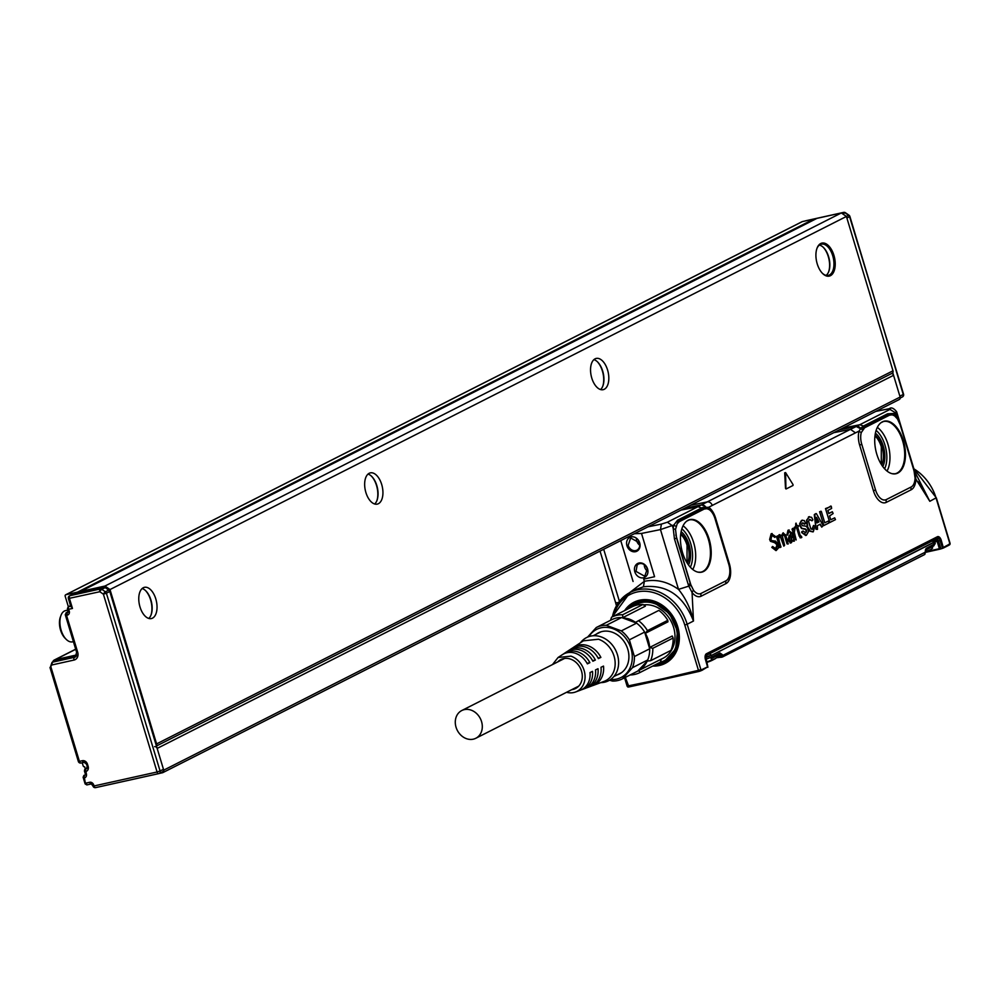 <?xml version="1.0" encoding="UTF-8"?>
<svg xmlns="http://www.w3.org/2000/svg" width="1000" height="1000" viewBox="0 0 1000 1000"><rect width="100%" height="100%" fill="white"/><g stroke="black" fill="none" stroke-linecap="round" stroke-linejoin="round"><path stroke-width="1.5" d="M642.775 600.875A32 26.65 -116.9 0 0 638.663 602.463A32 26.65 -116.9 0 0 638.375 602.612M667.3 659.7A32 26.65 -116.9 0 0 667.588 659.562A32 26.65 -116.9 0 0 671.312 657.188M637.65 602.987L643.975 600.737M672.125 656.287L666.575 660.062M636 603.812A32 26.65 63.1 0 1 636.287 603.663A32 26.65 63.1 0 1 655.275 602.712A32 26.65 63.1 0 1 667.987 610.975M678.075 630.875A32 26.65 63.1 0 1 665.212 660.763A32 26.65 63.1 0 1 664.925 660.9M627.288 685.713L629.15 686.912L663.637 679.325L663.337 678.637L628.538 685.825L629.15 686.912M663.337 678.637L697.837 670.462A1.825 0.988 76.7 0 0 698.475 671.55L663.637 679.325M701.9 669.575L707.8 666.812L701.988 670.325A1.825 1.525 -116.9 0 0 701.9 669.575L698.413 670.2L699.575 671.263L698.475 671.55M630.5 607.625A32 26.65 63.1 0 1 635.725 603.95A32 26.65 63.1 0 1 654.712 603L669.587 613.7L677.5 631.138L675.638 649.062L664.65 661.05L658.6 663.088M697.837 670.462L698.413 670.2L684.775 625.025L687.175 624.237L700.812 669.412A1.825 1.375 120.1 0 1 699.775 671.213L701.988 670.325M628.288 687.075L628.188 687.075A1.825 1.375 -59.9 0 1 627.4 686.425M875.788 411.413L889.312 408.688C891.263 407.088 893.7 408.113 896.637 411.763L914.675 471.463L915.875 479.062L929.812 501.3L918.962 481.587M684.488 508.325L701.388 504.95L707.237 501.912A4.575 3.812 63.1 0 1 712.237 505.45L708.662 507.275A4.575 3.337 -56 0 0 709.212 509.6L706.963 508.675L704.25 509.038L702.375 507.625L708.662 507.275A16.525 8.95 -102.5 0 1 715.6 518.112L729.375 563.75A16.525 8.95 -102.5 0 1 725.962 583.6L701.112 596.2A16.525 8.95 -102.5 0 1 692.062 592.463L693.475 621.038C683.475 595.662 666.787 584.25 643.425 586.8L635.975 589.475M785.987 488.975L785.512 488.363L786.338 488.85M786.375 488.837L785.512 488.363L784.688 472.837L785.588 472.587L793.037 484.613L793.012 485.475L786.375 488.837L785.913 488.225L785.588 472.587M829.788 522.525L825.487 508.587L831.3 506.4L831.612 508.45L827.875 510.438L828.838 513.513L832.35 511.75L833.138 513.525L829.587 515.925L830.688 519.775L834.675 517.863L835.475 519.637L829.788 522.525L825.763 509.2L830.875 506.012M828.763 513.4L832.288 511.763M823.838 525.538L819.587 511.712L821.363 511.562L824.75 522.775L828.3 521.087L829.087 522.875L823.838 525.538L819.862 512.337L820.938 511.188M821.75 526.8L820.275 524.175L817.337 525.662L817.487 529.35L816.012 529.275L814.837 514.138L816.413 513.713L823.2 525.638L821.75 527.137L819.95 524.338M816.012 529.275L814.287 514.675L816.062 513.513M807.65 526.2L806.938 520.15L808.863 516.888L811.562 517.312L812.875 519.837L811.975 520.812L809.538 519.4L808.538 521.225L810.825 528.812L812.487 529.3L813.512 525.45L815.025 526.112L813.263 531.788L810.225 531.062L807.262 526.3L809.837 531.175L812.887 531.9M807.262 526.3L806.538 520.212L809.475 516.663M811.637 520.6L809.175 519.525M811.9 529.425L813.312 525.975M802.05 532.425L803.075 531L805.688 532.8L806.55 530.075L805.413 528.95L801.888 528.375L800.325 525.825L800.025 523.612L801.838 520.438L804.312 520.562L805.738 523.5L804.4 524.212L802.55 522.863L801.688 523.875A9.137 4.95 -102.5 0 1 801.675 523.913L802.2 525.65L805.812 526.125L807.075 527.175L808.05 529.3L808.4 531.8L806.413 535.262L801.663 532.525L805.775 535.513M802.113 531.688L801.663 532.525M801.725 531.737L803 531.025M806.6 531.65L805.05 532.95M806.213 531.712L805.763 529.412L801.513 528.488L799.925 525.913L799.638 523.688L801.45 520.487L802.638 520.163M801.375 536.213L801.825 537.375A9.137 4.95 -102.5 0 1 801.3 537.712L799.562 535.988L797.087 527.8L795.588 527.413L795.8 523.263L797.3 525.9L798.612 525.988L797.775 527.45L800.075 535.075A9.137 4.95 77.5 0 0 800.1 535.15L801.213 536.375M801.3 537.712L799.987 537.737L800.938 537.837L799.163 536.075L796.6 527.837M794.525 527.125L795.15 528.075L794.312 532.388L796.175 539.95L792.425 529.113L792.738 528.362L793.462 529.712L794.525 527.125L793.125 529.688M795.612 539.637L792.038 529.212L792.688 528.387M790.987 542.875L790.188 543.062L790.987 542.875M788.4 540.475L790.55 542.938L788.4 540.475L790.275 535.312A9.137 4.95 -102.5 0 1 790.312 535.288L791.137 533.85L790.138 531.663L788.812 531.6L787.638 535.15L786.912 534.812L789.15 529.963L788.012 530.25L786.912 534.812M788 540.575L789.038 536.075L790.75 533.938L789.762 531.788L788.45 531.712M794.3 540.087L794.1 541.163A9.137 4.95 77.5 0 0 794 541.175L793.088 540.05L793.637 541.3L794.375 541.075L793.637 541.3M778.913 534.862L779.85 534.637L777.675 536.875L779.3 534.812L781.625 535.625L783.325 532.812M781.5 535.675L782.95 532.962L785.738 535.013L788.213 543.987L787.025 543.888L784.8 536.55L784.025 534.9L782.962 534.75M787.412 543.8L784.412 534.788L783.325 534.625L782.45 536.438A9.137 4.95 -102.5 0 1 782.438 536.487L784.65 545.188L783.812 546.163L780.362 536.75L779.287 536.6M783.75 545.65L780.75 536.638L779.65 536.487L778.775 538.3A9.137 4.95 -102.5 0 1 778.775 538.35L779.275 541.375A9.137 4.95 77.5 0 0 779.312 541.512L780.987 547.05L779.8 547.55L776.562 536.8L777.375 535.9L777.913 536.875M774.825 536.987L771.925 535.025L770.975 539.538L771.663 540.588L775.5 541.1L778.162 544.237L778.413 548.05L776.162 550.538L772.212 547.3L772.6 546.462L776.312 549.038L777.412 544.725A45.712 24.762 -102.5 0 1 777.4 544.675L774.925 542.5L770.825 541.2L770.037 539.4L771.538 533.75L775.537 536.512L774.875 537.438L771.562 535.138M772.537 546.487L771.812 547.4L775.975 550.6M775.413 549.263L777.013 544.775L774.55 542.625L770.45 541.312L769.638 539.5L771.15 533.787L772.138 533.525M631.938 606.9A31.55 26.263 63.1 0 1 654.425 603.538A31.55 26.263 63.1 0 1 677.225 633.875A31.55 26.263 63.1 0 1 660.037 662.362M941.15 540.025L943.438 548L949.125 545.112L949.75 543.288L949.125 545.112A1.825 1.525 -116.9 0 0 949.05 544.362L942.45 547.925L940.088 540.487L941.15 540.025A4.875 2.637 -102.5 0 0 937.387 536.737L706.475 653.725A4.875 2.637 -102.5 0 0 705.425 659.463L705.638 659.262A3.575 1.938 -102.5 0 1 705.625 656.05A3.575 1.938 -102.5 0 1 706.413 655.05A1.825 1.525 -116.9 0 0 706.475 653.725M949.05 544.362L949.887 543.05M914.675 471.463L929.812 501.3L936.05 497.887M894.5 415.788L892.237 414.837L889.475 415.188L887.6 413.787L893.962 413.475A4.575 3.325 -55.5 0 0 894.5 415.788L897.45 418.888L900.188 424.8L913.975 470.45L915.062 478.062A13.775 7.462 -102.5 0 1 914.987 479.375A13.775 7.462 -102.5 0 1 911.15 486.987L886.3 499.575A4.575 3.812 -116.9 0 0 886.338 502.35L911.188 489.762A16.525 8.95 -102.5 0 0 915.875 479.062A4.575 1.613 1.6 0 1 915.062 478.15M886.3 499.575A13.775 7.462 -102.5 0 1 875.537 489.913L861.762 444.275A13.775 7.462 -102.5 0 1 861.275 432.55L864.625 427.775L862.75 426.375L860.688 428.512A4.575 3.812 -115.8 0 0 856.375 426.425L839.488 429.8M886.338 502.35A16.525 8.95 -102.5 0 1 873.438 490.775L859.65 445.125A16.525 8.95 -102.5 0 1 859.075 431.075A4.575 2.688 -164.5 0 0 861.275 432.55M862.75 426.375L863.45 426.025L859.775 424.738L850.487 429.338L855.487 432.863L859.075 431.075L860.688 428.512L862.5 429.487L863.45 426.962L888.3 414.375L892.237 414.837M709.212 509.6A13.775 7.462 -102.5 0 1 712.925 513.812A13.775 7.462 -102.5 0 1 715 518.625L728.775 564.275A13.775 7.462 -102.5 0 1 729.75 573.225A13.775 7.462 -102.5 0 1 725.925 580.825L701.075 593.425A13.775 7.462 -102.5 0 1 693.538 590.3L690.337 583.75L676.562 538.1L675.525 529.4L677.188 523.8L679.4 521.625L677.525 520.225L701.675 507.987L698 506.7L681 510.1M676.025 526.475L673.825 525.013L660.475 529.587L678.512 589.362L688.8 586.15L692.062 592.463A4.575 2.5 142.6 0 1 693.538 590.3M621.375 598.987L644.362 581.312C656.1 578.938 667.487 581.613 678.512 589.362C685.812 598.413 690.8 608.975 693.475 621.038L687.175 624.237A44.8 37.3 63.1 0 0 630.163 592.425L636.125 589.4M830.688 519.775L834.625 517.875M824.75 522.775L828.25 521.112M808.475 516.925L809.287 516.675M810.375 519.637L809.538 519.4M804.375 523.85L803.275 522.975M801.45 520.487L802.438 520.175M796.062 527.575L796.188 523.212M797.387 525.988L798.175 525.6M791.35 542.75L792.938 540.025M789.762 531.788L788.812 531.6M788.012 530.25L791.787 532.8L794 539.738M784.025 534.9L783.325 534.625M780.362 536.75L779.65 536.487M780.2 547.45L777.312 535.925M771.15 533.787L771.95 533.538M634.362 533.725L641.513 533.438L654.575 576.7L643.713 579.138L644.362 581.312L643.425 586.8M618.35 602.663L615.625 602.712L616.413 605.7M643.575 604.9A28.8 23.975 63.1 0 1 654.038 606.062A28.8 23.975 63.1 0 1 670.65 620.462A28.8 23.975 63.1 0 1 662.975 658.312L661.338 659.137M943.438 548L940.875 548.888L940.738 548.112L939.925 549.15L939.463 548.65L940.738 548.112L938.5 541.038L937.175 541.425A1.825 0.988 77.5 0 0 937.05 541.087L937.85 539.475L937.113 538.5L706.025 655.575L705.188 657.35M937.337 538.387L937.85 539.475L933.612 540.413M925.525 552.35L939.925 549.15M941.388 548.725L942.525 548.35M940.188 549.087L940.875 548.888M896.637 411.75L895.4 412.75L900.138 424.525L914.3 471.812M889.475 415.188L864.625 427.775M876.938 428.212A26.925 14.588 -102.5 0 1 881.075 422.65A26.925 14.588 -102.5 0 1 900.525 433.45A26.925 14.588 -102.5 0 1 903.263 466.7A26.925 14.588 -102.5 0 1 892.412 473.75A26.925 14.588 -102.5 0 1 877.3 455.775A26.925 14.588 -102.5 0 1 876.938 428.212M862.475 429.7L856.213 426.5L839.325 429.888M706.963 508.675L705.95 507.025L701.55 504.862L684.675 508.237M704.25 509.038L679.4 521.625M709 565.112A26.925 14.588 -102.5 0 1 698.15 572.175A26.925 14.588 -102.5 0 1 683.037 554.2A26.925 14.588 -102.5 0 1 682.675 526.638A26.925 14.588 -102.5 0 1 686.812 521.075A26.925 14.588 -102.5 0 1 706.263 531.875A26.925 14.588 -102.5 0 1 709 565.112M691.35 586.487L675.825 534.95M690.6 585.15L688.8 586.15L688.238 584.513L674.45 538.862L673.225 528.525A4.575 1.9 -175.3 0 0 675.525 529.4M817.038 522.9L819.025 521.888L816.5 517.337L817.038 522.9M791.562 535.862L790.175 537.1A9.137 4.95 77.5 0 1 790.125 537.137L789.25 540.087A9.137 4.95 77.5 0 1 789.25 540.112L790.962 541.337L792.075 537.212A9.137 4.95 77.5 0 0 792.075 537.212L791.312 536.087M790.625 541.438L791.675 537.312A9.188 4.975 -102.5 0 1 791.663 537.263L791.338 536.15M654.575 576.7L643.713 579.138M633.075 581.462L620.75 540.625M587.6 637.087L596.275 627.525A28.8 23.975 63.1 0 1 596.35 627.487A28.8 23.975 63.1 0 1 606.3 625.3L621.312 630.887A28.8 23.975 63.1 0 1 629.362 639.837L634.4 656.538L649.688 648.787L649.638 647.463L652.8 648.3L673.138 638L672.225 636.013L649.638 647.463A28.8 23.975 63.1 0 0 645.35 633.288L667.938 621.838L667.8 620.325A31.088 25.888 -116.9 0 0 658.863 610.388L638.525 620.688A31.088 25.888 63.1 0 1 647.463 630.625L667.8 620.325M640.062 672.475L638.763 670.537L637.75 671.087L647.225 661.087A28.8 23.975 63.1 0 1 638.763 670.537L661.35 659.087L660.4 662.175L640.062 672.475A31.088 25.888 63.1 0 1 639.837 672.588A31.088 25.888 63.1 0 1 630.112 674.963M937.05 541.087L934.688 541.613L933.462 540.337M927.075 551.413L939.375 548.688A1.375 0.737 77.5 0 0 939.625 549.225M896.4 417.5L896.237 415.538A16.525 8.95 -102.5 0 0 893.962 413.475L895.4 412.75L888.95 408.812M677.188 523.8L678.225 520.812L703.075 508.225L706.75 508.6M706.513 508.525L705.725 507.025A4.575 3.8 62.1 0 0 701.388 504.95L667.387 522.212L672.387 525.737L673.225 528.525A16.525 8.95 -102.5 0 1 673.825 525.013L677.525 520.225M817.025 522.888L818.637 522L816.55 518.188M639.7 542.888A7.775 6.475 -116.9 0 0 631.087 536.912A7.775 6.475 -116.9 0 0 626.95 545.712A7.775 6.475 -116.9 0 0 638.45 550A7.775 6.475 -116.9 0 0 639.7 542.888M634.825 571.8A7.775 6.475 -116.9 0 0 643.438 577.775A7.775 6.475 -116.9 0 0 647.575 568.975A7.775 6.475 -116.9 0 0 636.075 564.7A7.775 6.475 -116.9 0 0 634.825 571.8M610.55 620.337L611.512 617.238A31.088 25.888 63.1 0 1 611.737 617.125A31.088 25.888 63.1 0 1 622.638 614.775L642.975 604.475A31.088 25.888 -116.9 0 0 632.075 606.825A31.088 25.888 -116.9 0 0 631.85 606.938L611.962 617.013M596.425 627.45L611.562 619.775A28.8 23.975 63.1 0 1 611.638 619.738A28.8 23.975 63.1 0 1 621.587 617.55A28.8 23.975 63.1 0 1 622.788 617.625L645.375 606.175L642.975 604.475M622.638 614.775L622.788 617.625L628.737 618.888A28.8 23.975 63.1 0 1 635.525 622.362L638.525 620.688M622.463 678.838A28.8 23.975 63.1 0 1 622.388 678.875L637.675 671.125A28.8 23.975 63.1 0 0 637.75 671.087L622.463 678.838L632.425 667.712L647.712 659.963A28.8 23.975 63.1 0 0 649.262 654.587A28.8 23.975 63.1 0 0 649.688 648.787L644.65 632.087A28.8 23.975 -116.9 0 1 645.35 633.288L647.463 630.625M647.225 661.087L650.612 660.7L670.938 650.4A31.088 25.888 -116.9 0 0 672.675 644.438A31.088 25.888 -116.9 0 0 673.138 638M705.413 657.35L711.425 655.113L709.163 653.575M939.375 548.688L937.175 541.425L934.8 541.95L711.513 655.375L934.663 541.825M639.4 542.825L630.675 537.962L628.15 545.325A6.863 5.713 -116.9 0 0 636.875 550.188A6.863 5.713 -116.9 0 0 638.3 549.1A6.863 5.713 -116.9 0 0 639.4 542.825M636.025 571.413L644.75 576.275L647.275 568.913A6.863 5.713 -116.9 0 0 638.55 564.038A6.863 5.713 -116.9 0 0 637.137 565.138L636.025 571.413M621.312 630.887L636.6 623.138L621.587 617.55L606.3 625.3M629.362 639.837L644.65 632.087A28.8 23.975 63.1 0 0 636.6 623.138A28.8 23.975 -116.9 0 0 635.525 622.362M652.8 648.3A31.088 25.888 63.1 0 1 652.35 654.737A31.088 25.888 63.1 0 1 650.612 660.7M609.562 680.2L612.438 681.062A28.8 23.975 63.1 0 0 622.388 678.875M707.887 667.288L705.662 659.338L711.975 656.938L711.1 658.713L719.287 654.6A1.6 1.338 63.1 0 0 719.887 652.925L711.975 656.938L711.513 655.375L705.425 657.663M636.4 538.612A6.863 5.713 -116.9 0 0 636.737 540.975A6.863 5.713 -116.9 0 0 639.738 545.2M644.275 564.688A6.863 5.713 -116.9 0 0 644.613 567.062A6.863 5.713 -116.9 0 0 647.613 571.275M588.9 636.587A26.975 22.462 63.1 0 1 617.075 630.6A26.975 22.462 63.1 0 1 631.987 661.438A26.975 22.462 63.1 0 1 610.638 679.488M634.4 656.538A28.8 23.975 63.1 0 1 634.075 661.712A28.8 23.975 63.1 0 1 632.425 667.712M934.8 541.938L935.225 543.538L926.175 548.413L925.312 550.188M596.112 634.275A23.087 19.225 63.1 0 1 598.413 632.85A23.087 19.225 63.1 0 1 612.112 632.163A23.087 19.225 63.1 0 1 628.55 652.463A23.087 19.225 63.1 0 1 619.288 674.038A23.087 19.225 63.1 0 1 616.775 675.05M719.125 654.65L719.287 654.6A1.6 1.338 63.1 0 1 719.025 654.7L719.8 655.825L722.425 654.95L717.337 655.688A1.375 1.212 86 0 0 717.312 655.612M711.6 658.462L719.025 654.7M925.25 552.188L722.987 655.35L722.387 657.025L719.8 655.825L717.463 655.987A2.288 2.025 86 0 0 719.463 657.375L721.675 657.225M925.025 552.987A1.6 1.338 63.1 0 1 924.425 554.663L924.425 554.663A1.6 1.338 63.1 0 1 924.163 554.75L722.613 656.862M722.387 657.025L924.425 554.663L925.238 552.125M925.8 549.938L933.225 546.175A1.6 1.338 63.1 0 0 934.1 544.4L933.587 542.55A2.062 1.713 63.1 0 0 932.075 541.05M713.35 657.613A13.713 1.587 -16.8 0 0 715.75 656.4M928.85 548.425A13.713 1.587 -16.8 0 0 931.25 547.212M932.225 546.712L932.638 548.05L930.925 549.438L925.413 551.737M716.725 655.9L717.138 657.237L715.425 658.612L706.488 662.087M881.275 464.338L881.312 446.825A18.288 9.912 77.5 0 0 874.975 435.887M687.013 562.762L687.05 545.25A18.288 9.912 77.5 0 0 680.7 534.312M925.487 552.087A9.6 1.113 -16.8 0 0 927.763 551.075L930.925 549.425M706.6 662.487A9.6 1.113 -16.8 0 0 712.262 660.263L715.425 658.612M580.525 642.712A24.225 20.175 63.1 0 1 600.988 636.838A24.225 20.175 63.1 0 1 618.625 662.75A24.225 20.175 63.1 0 1 600.75 682.625M572.675 647.95A21.55 17.938 63.1 0 1 573.713 647.2L583.413 640.812L598.525 639.237A22.862 19.038 63.1 0 1 614.963 660.375A22.862 19.038 63.1 0 1 603.987 681.425L593.1 685.475A21.55 17.938 63.1 0 1 591.888 685.863M552.5 664.562L558.088 657.475L570.938 656.137A19.425 16.175 63.1 0 1 584.9 674.1A19.425 16.175 63.1 0 1 575.575 691.988A19.425 16.175 63.1 0 1 566.55 692.3M558.088 657.475L562.312 654.7A20 16.65 63.1 0 1 575.538 653.325A20 16.65 63.1 0 1 587.375 663.863L589.875 662.663L587.062 663.288M563.387 654.05A20.288 16.887 63.1 0 1 564.425 653.312A20.288 16.887 63.1 0 1 577.837 651.912A20.288 16.887 63.1 0 1 589.875 662.663M564.425 653.312L566.95 651.65A20.625 17.175 63.1 0 1 580.6 650.225A20.625 17.175 63.1 0 1 592.875 661.225L595.375 660.037L592.562 660.65M568.038 651A20.913 17.413 63.1 0 1 569.062 650.263A20.913 17.413 63.1 0 1 582.888 648.812A20.913 17.413 63.1 0 1 595.375 660.037M569.062 650.263L571.6 648.587A21.263 17.7 63.1 0 1 585.65 647.125A21.263 17.7 63.1 0 1 598.375 658.6L600.875 657.4L598.062 658.025M573.713 647.2A21.55 17.938 63.1 0 1 587.95 645.713A21.55 17.938 63.1 0 1 600.875 657.4M581.462 689.737A20.288 16.887 63.1 0 0 582.675 689.35A20.288 16.887 63.1 0 0 592.5 671.363L590 672.562A20 16.65 63.1 0 1 580.312 690.225L575.575 691.988M586.675 687.8A20.913 17.413 63.1 0 0 587.888 687.412A20.913 17.413 63.1 0 0 598 668.725L595.5 669.925A20.625 17.175 63.1 0 1 585.513 688.288L582.675 689.35M593.1 685.475A21.55 17.938 63.1 0 0 603.5 666.087L601 667.288A21.263 17.7 63.1 0 1 590.725 686.35L587.888 687.412M576.263 687.375A16.225 13.513 -116.9 0 0 577.65 687.125M557.7 661.938A16.225 13.513 63.1 0 1 560.85 659.562A16.225 13.513 63.1 0 1 570.487 659.087A16.225 13.513 63.1 0 1 582.038 673.35A16.225 13.513 63.1 0 1 575.525 688.525A16.225 13.513 63.1 0 1 571.75 689.663M563.237 658.675A16.225 13.513 -116.9 0 0 562.212 659.65M456.037 727.225A15.55 12.938 -116.9 0 0 475.825 738.263A15.55 12.938 -116.9 0 0 481.55 721.575A15.55 12.938 -116.9 0 0 461.775 710.537A15.55 12.938 -116.9 0 0 456.037 727.225M52.663 662.062A4.575 3.812 63.1 0 1 54.375 659.975A4.575 3.812 63.1 0 1 55.125 659.712L76.775 654.912M68.35 606.712L65.188 596.25A1.375 1.137 63.1 0 1 65.925 594.7L77.55 592.125A1.375 1.137 63.1 0 1 78.875 592.75L73.312 593.987A2.288 1.9 63.1 0 0 72.938 594.125L69.55 595.837A2.288 2.288 0 0 0 68.388 598.538L99.812 591.725L103.4 594.2L157.075 771.988L160.075 770.987L106.4 593.212L109.787 591.5A2.288 1.9 63.1 0 0 108.775 590.087L105.2 587.6A2.288 1.9 63.1 0 0 103.675 587.25L78.875 592.75M801.9 221.812A1.375 1.137 63.1 0 1 802.325 221.6L813.95 219.025L77.55 592.125M815.013 219.338A1.375 1.137 -116.9 0 0 813.95 219.025M52.275 664.875A2.288 1.238 77.5 0 1 52.75 662.125A4.575 3.812 -116.9 0 0 52 662.4L55.388 660.688A4.575 3.812 63.1 0 1 56.137 660.413L52.75 662.125L74.513 657.3A2.288 1.238 77.5 0 0 74.037 660.05L52.275 664.875A2.288 1.9 -116.9 0 0 51.062 667.463L79.412 761.375L82.413 760.7A4.575 3.812 -116.9 0 1 87.475 764.225L88.138 766.388A4.575 3.812 -116.9 0 1 85.688 771.575L84.688 770.55A1.375 1.137 63.1 0 1 85.412 768.988L87.013 768.188M76.4 655.925L56.137 660.413M902.038 397.05A2.288 1.9 -116.9 0 0 903.25 394.462L899.862 396.175L892.775 372.7M82.238 762.763L83.138 765.75A1.375 1.137 63.1 0 0 84.663 766.8L85.325 769M162.237 771.862A2.288 1.9 63.1 0 0 163.463 769.275L109.787 591.5M85.487 783.825L84.4 777.887L83.387 776.862M76.95 652.125L77.7 652.288L66.537 615.325L65.537 614.3M68.5 610.862L69.237 611.025A3.663 3.05 63.1 0 1 67.287 615.163L66.537 615.325L66.263 612.75L65.263 614.688L76.638 652.375L75.263 657.038A4.575 3.812 63.1 0 1 74.513 657.3L75.85 656.625M69.237 611.025L67.713 608.25M93.025 784.925L93.775 785.088A3.663 3.05 -116.9 0 0 89.725 782.275L85.975 783.112L87.013 784.875L91.175 783.95M91.512 783.875A2.288 1.238 -102.5 0 1 91.35 783.938L87.013 784.875M84.4 777.887L83.9 775.387L84.875 775.138A2.288 1.238 77.5 0 0 84.4 777.887A3.663 3.05 63.1 0 0 86.35 773.75L85.412 768.988L86.163 768.825A2.288 1.9 -116.9 0 0 86.538 768.688L87.075 766.488L88.138 766.388M108.775 590.087L105.388 591.8A2.288 0.688 -55.2 0 0 103.4 594.2L106.4 593.212A2.288 1.9 -116.9 0 0 105.388 591.8L101.8 589.312A2.288 1.9 -116.9 0 0 100.288 588.975L69.925 595.7A2.288 1.238 77.5 0 0 69.45 598.45L72.475 608.45L68.713 609.288L68.213 606.788L70.525 605.612M66.237 639.375L65.062 638.2A14.175 7.675 -102.5 0 1 60.362 617.05L60.938 615.487A16 8.662 77.5 0 0 66.237 639.375A16 8.662 77.5 0 0 69.287 641.5A16 8.662 77.5 0 0 71.15 641.95A16 8.662 77.5 0 0 72.513 641.838L73.4 641.65M67.875 610.087L65.575 610.6A16 8.662 77.5 0 0 60.938 615.487M72.475 608.45L71.062 606.125M830.575 248.175A16.912 9.162 77.5 0 0 826.137 243.85A16.912 9.162 77.5 0 0 817.013 248.25A16.912 9.162 77.5 0 0 820.562 271.025A16.912 9.162 77.5 0 0 822.613 273.512A16.912 9.162 77.5 0 0 825.013 275.35A16.912 9.162 77.5 0 0 834.8 268.587A16.912 9.162 77.5 0 0 830.575 248.175M822.312 273.2A16 8.662 77.5 0 0 824.287 274.662A16 8.662 77.5 0 0 828.288 275.387A16 8.662 77.5 0 0 833.938 265.113A16 8.662 77.5 0 0 829.562 248.962A16 8.662 77.5 0 0 825.35 244.875A16 8.662 77.5 0 0 821.363 244.15A16 8.662 77.5 0 0 816.862 248.65M594.95 384.862A16 8.662 77.5 0 0 603.15 389.675A16 8.662 77.5 0 0 608.8 379.4A16 8.662 77.5 0 0 604.425 363.237A16 8.662 77.5 0 0 596.225 358.425A16 8.662 77.5 0 0 590.562 368.7A16 8.662 77.5 0 0 594.95 384.862M600.562 389.55A16 8.662 77.5 0 0 602.913 385.863A16 8.662 77.5 0 0 599.538 364.325A16 8.662 77.5 0 0 597.612 361.975A16 8.662 77.5 0 0 593.925 359.625M369.062 499.312A16 8.662 77.5 0 0 377.262 504.113A16 8.662 77.5 0 0 382.912 493.85A16 8.662 77.5 0 0 378.525 477.688A16 8.662 77.5 0 0 370.325 472.875A16 8.662 77.5 0 0 364.675 483.15A16 8.662 77.5 0 0 369.062 499.312M374.675 504A16 8.662 77.5 0 0 377.013 500.312A16 8.662 77.5 0 0 373.65 478.762A16 8.662 77.5 0 0 371.725 476.425A16 8.662 77.5 0 0 368.038 474.075M143.162 613.75A16 8.662 77.5 0 0 151.363 618.562A16 8.662 77.5 0 0 157.012 608.288A16 8.662 77.5 0 0 152.637 592.137A16 8.662 77.5 0 0 144.438 587.325A16 8.662 77.5 0 0 138.787 597.587A16 8.662 77.5 0 0 143.162 613.75M148.775 618.438A16 8.662 77.5 0 0 151.125 614.763A16 8.662 77.5 0 0 147.762 593.212A16 8.662 77.5 0 0 145.825 590.875A16 8.662 77.5 0 0 142.15 588.525M826.125 275.375A16 8.662 77.5 0 0 828.8 271.425A16 8.662 77.5 0 0 827.987 254.862A16 8.662 77.5 0 0 825.438 249.875A16 8.662 77.5 0 0 823.5 247.525A16 8.662 77.5 0 0 819.4 245.075M597.325 361.7A16.912 9.162 -102.5 0 1 599.062 363.875A16.912 9.162 -102.5 0 1 602.762 386.25M371.425 476.138A16.912 9.162 -102.5 0 1 373.175 478.312A16.912 9.162 -102.5 0 1 376.875 500.688M145.538 590.588A16.912 9.162 -102.5 0 1 147.275 592.762A16.912 9.162 -102.5 0 1 150.975 615.138M828.65 271.8A16.912 9.162 77.5 0 0 827.65 254.7A16.912 9.162 77.5 0 0 824.95 249.425A16.912 9.162 77.5 0 0 823.213 247.25M898.913 399.637A2.288 1.9 -116.9 0 0 900.125 397.05L893.562 375.312A2.288 1.9 -116.9 0 0 891.612 373.525M893.562 375.312L157.162 748.413A2.288 1.9 -116.9 0 0 154.625 746.65M80.062 592.487L80.55 591.45L816.963 218.363L841.35 212.95L846.413 216.462L893 370.8L156.6 743.9L110 589.562L846.413 216.462M80.55 591.45L104.938 586.05L841.35 212.95M104.938 586.05L110 589.562M156.375 745.8A2.288 1.9 -116.9 0 0 156.6 743.9M891.787 373.387A2.288 1.9 -116.9 0 0 893 370.8M157.162 748.413L163.725 770.15A2.288 1.9 -116.9 0 1 162.5 772.738L159.188 773.475M632.275 606.112A32.725 27.25 63.1 0 1 637.725 602.137M667.3 660.512A32.725 27.25 63.1 0 1 660.875 662.55M642.938 600.837A32.85 27.35 -116.9 0 0 636.438 602.663A32.85 27.35 -116.9 0 0 628.375 608.7M656.475 664.163A32.85 27.35 -116.9 0 0 666.112 661.237A32.85 27.35 -116.9 0 0 671.425 657.075M627.975 608.9A32.938 27.425 63.1 0 1 650.95 601.15M656.075 664.375A32.938 27.425 -116.9 0 0 675.913 650.425M655.688 664.562A33.05 27.513 -116.9 0 0 658.512 664.225A33.05 27.513 -116.9 0 0 675.888 650.487A33.05 27.513 -116.9 0 0 654.625 602.163A33.05 27.513 -116.9 0 0 650.875 601.138A33.05 27.513 -116.9 0 0 627.587 609.1M624.637 610.6A34.337 28.588 63.1 0 1 654.362 601.2A34.337 28.588 63.1 0 1 679.287 635.425A34.337 28.588 63.1 0 1 658.4 665.688A34.337 28.588 63.1 0 1 652.738 666.062M628.538 685.825L625.325 677.387M613.425 616.275A42.975 35.775 63.1 0 1 648.112 591.487A42.975 35.775 63.1 0 1 684.775 625.025M612.4 616.8A44.8 37.3 63.1 0 1 630.163 592.425L612.2 616.9M707.513 666.737L705.425 659.463M949.75 543.288L936.112 498.113A44.8 37.3 63.1 0 0 913.875 468.837M712.237 505.45L855.487 432.863M937.113 538.5L937.312 538.062A1.825 1.525 -116.9 0 0 937.387 536.737M937.775 539.763A2.362 1.275 77.5 0 1 938.5 541.038L940.088 540.487A3.575 1.938 -102.5 0 0 937.312 538.062L706.2 655.487M911.188 489.762A4.575 3.812 63.1 0 1 911.15 486.987M873.438 490.775L875.537 489.913M859.65 445.125L861.762 444.275M690.562 505.262L707.237 501.912L850.487 429.338L833.812 432.675M715.6 518.112L714.975 518.6M728.75 564.212L729.375 563.75M725.962 583.6A4.575 3.812 63.1 0 1 725.925 580.825M701.075 593.425A4.575 3.812 -116.9 0 0 701.112 596.2M641.513 533.438L660.475 529.587L661.413 524.1L667.387 522.212M619.388 601.275L603.688 549.263M875.962 411.325L889.762 408.675M892.362 473.738A26.888 14.562 77.5 0 0 903.15 466.688A26.888 14.562 77.5 0 0 900.438 433.525A26.888 14.562 77.5 0 0 881.038 422.675M702.375 507.625L701.675 507.987L702.375 508.575M676.562 538.1L674.45 538.862M690.337 583.75L688.238 584.513M698.1 572.163A26.888 14.562 77.5 0 0 708.888 565.112A26.888 14.562 77.5 0 0 706.175 531.95A26.888 14.562 77.5 0 0 686.775 521.1L689.062 519.987A26.75 14.488 77.5 0 0 687.913 520.388M647.975 526.825L661.413 524.1M890.4 409.212L859.775 424.738L842.763 428.137M864.15 426.613A4.575 3.812 -116.9 0 1 863.45 426.025L887.6 413.787M892.312 473.725L894.9 473.787A26.75 14.488 -102.5 0 0 902.5 466.712A26.75 14.488 77.5 0 0 900.938 436.163A26.75 14.488 77.5 0 0 883.325 421.562A26.75 14.488 77.5 0 0 882.175 421.962M894.9 473.787A26.75 14.488 -102.5 0 1 893.688 473.9M689.062 519.987A26.75 14.488 77.5 0 1 706.663 534.587A26.75 14.488 77.5 0 1 708.238 565.138A26.75 14.488 -102.5 0 1 700.638 572.212A26.75 14.488 -102.5 0 1 699.425 572.325M887.025 471.05A26.137 14.162 77.5 0 0 887.812 469.475A26.137 14.162 77.5 0 0 877.337 427.375M692.75 569.475A26.137 14.162 77.5 0 0 693.538 567.9A26.137 14.162 77.5 0 0 683.062 525.788M719.887 652.925L722.325 654.65M925.188 551.875L926.175 548.413M884.625 468.8A23.85 12.925 77.5 0 0 884.875 468.237A23.85 12.925 77.5 0 0 876.112 430.425M690.35 567.225A23.85 12.925 77.5 0 0 690.612 566.663A23.85 12.925 77.5 0 0 681.85 528.85M882.788 466.575A20.375 11.037 77.5 0 0 883.175 465.75A20.375 11.037 77.5 0 0 875.4 433.212M688.525 565A20.375 11.037 77.5 0 0 688.913 564.175A20.375 11.037 77.5 0 0 681.125 531.638M719.463 657.375L716.862 657.712A18.413 2.125 163.2 0 1 719.05 657.35M717.113 655.713A16.113 1.863 -16.8 0 1 717.337 655.688L717.463 655.987A16.137 1.863 163.2 0 0 716.775 656.05M881.712 465.012A18.762 10.163 77.5 0 0 881.838 464.725A18.762 10.163 77.5 0 0 875.075 435.087M687.45 563.438A18.762 10.163 77.5 0 0 687.575 563.15A18.762 10.163 77.5 0 0 680.812 533.513M900.225 398.025L902.412 396.912A2.288 2.288 0 0 0 903.562 394.212L849.575 216.688A2.288 1.9 -116.9 0 0 848.562 215.275L844.987 212.787A2.288 1.9 -116.9 0 0 843.462 212.438L805.462 220.9M841.812 213.275L843.462 212.438A2.288 1.238 -102.5 0 1 843.625 212.387L805.763 220.775A2.288 1.238 -102.5 0 0 805.6 220.837A2.288 1.9 -116.9 0 0 805.275 220.95A2.288 2.288 0 0 1 805.763 220.775A2.288 1.238 -102.5 0 1 805.938 220.763M75.713 649.287L55.125 659.712M65.925 594.7L802.325 221.6M846.325 216.412L848.562 215.275A2.288 0.688 -55.2 0 1 849.013 215.225L845.425 212.738A2.288 0.688 -55.2 0 0 844.987 212.787L842.738 213.925M845.537 213.162A2.288 0.688 -55.2 0 0 845.425 212.738A2.288 2.288 0 0 0 843.625 212.387A2.288 1.238 -102.5 0 1 844.038 212.413M846.888 218.05L849.887 216.438L903.175 394.188M849.1 215.775A2.288 0.688 -55.2 0 0 849.013 215.225A2.288 2.288 0 0 1 849.887 216.438L849.488 216.412M93.775 785.088L94.038 785.962L92.975 786.05A2.288 2.288 0 0 0 95.662 787.613A2.288 1.238 -102.5 0 1 94.038 785.962L157.075 771.988A2.288 1.238 77.5 0 0 158.688 773.637L95.662 787.613A2.288 1.238 -102.5 0 0 95.825 787.562L158.525 773.662M162.625 771.737L159.238 773.45A2.288 2.288 0 0 1 158.688 773.637A2.288 1.238 77.5 0 0 158.85 773.587A2.288 1.9 -116.9 0 0 160.075 770.987L163.463 769.275M103.675 587.25L100.288 588.975A2.288 1.238 -102.5 0 0 99.812 591.725A2.288 0.688 124.8 0 1 101.8 589.312L105.2 587.6M69.55 595.837A2.288 1.9 -116.9 0 1 69.925 595.7L73.312 593.987M85.6 773.587L85.1 775.062A1.375 1.137 63.1 0 1 84.875 775.138L85.2 774.975M87.037 768.138L85.188 769.075L84.412 770.938L85.288 773.838L86.35 773.75M77.7 652.288A6.863 5.713 63.1 0 1 74.037 660.05M67.287 615.163A2.288 1.238 -102.5 0 1 67.763 612.413L66.263 612.75L68.263 611.737M68.225 606.775L67.438 608.638L67.987 612.337A1.375 1.137 63.1 0 1 67.763 612.413L68.088 612.25M86.788 768.512L86.163 768.825A2.288 1.238 77.5 0 0 85.688 771.575M84.2 762.3A2.288 1.238 -102.5 0 1 84.038 762.362L81.037 763.025A2.288 1.238 -102.5 0 0 81.2 762.975L83.863 762.375M70.7 606.2L68.438 606.7L70.537 605.638M92.975 786.05L91.35 783.938A2.288 1.238 -102.5 0 1 89.725 782.275M87.387 766.237L86.412 764.312L87.475 764.225M86.725 764.062L84.038 762.362A2.288 1.238 -102.5 0 1 82.413 760.7M78.662 761.213L78.35 761.462A2.288 2.288 0 0 0 81.037 763.025A2.288 1.238 -102.5 0 1 79.412 761.375L78.35 761.462L50 667.55L51.062 667.463M50.312 667.312L52 662.4M900.125 397.05L163.725 770.15M636.438 602.663L651.025 601.163M636.737 603.45L647.663 600.712M665.662 660.525L674.312 653.337M666.112 661.237L675.95 650.362M650.875 601.138L654.6 602.15C675.075 612.788 682.175 628.9 675.888 650.487M628.062 687.062L627.863 686.963A1.825 1.825 0 0 1 627.038 685.913L624.575 677.763M707.825 666.762L705.625 656.05M949.8 544.675L949.987 544.188A1.825 1.825 0 0 0 950 543.088L936.363 497.912L913.787 468.537M600.037 551.112L615.625 602.712M881 422.713L883.325 421.562M698.05 572.15L700.638 572.212M611.737 617.125L632.075 606.825M639.837 672.588L660.175 662.288M596.35 627.487L611.638 619.738M925.425 551.788L925.575 550.087M925.612 550.075L933.487 546.075L935.225 543.538M593.188 635.75L600.925 631.838M613.85 676.538L621.587 672.613M578.675 686.15L475.825 738.263M564.625 658.425L461.775 710.537M65.7 594.775L802.1 221.688M54.375 659.975L75.675 649.188M86.85 784.925L85.138 783.925L83.125 777.25L83.912 775.387M68.263 611.7L66.037 612.837M70.862 606.712L68.388 598.538M892.163 373.25L156.438 746.012M899.287 399.5L162.887 772.6"/></g></svg>
